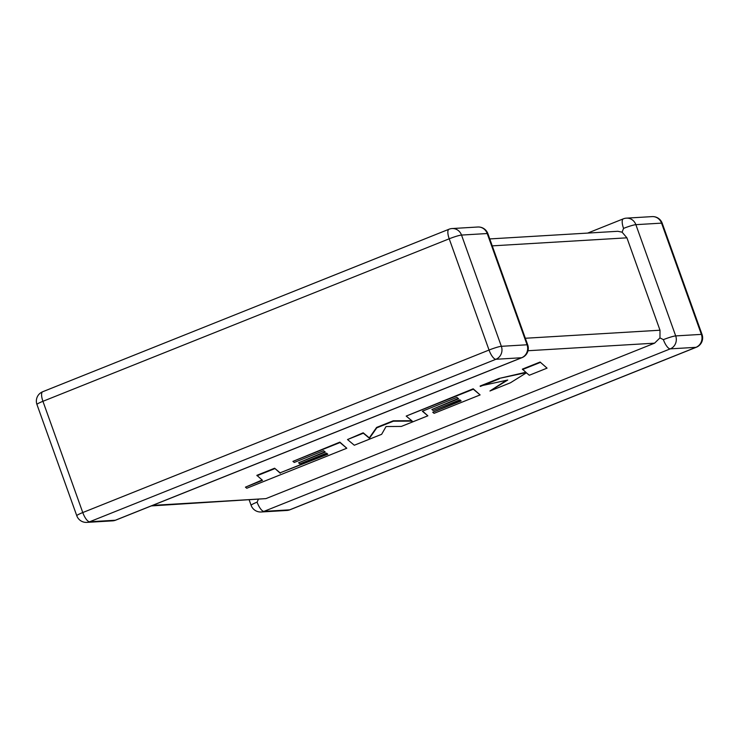 <?xml version="1.0" encoding="UTF-8"?>
<svg xmlns="http://www.w3.org/2000/svg" width="739" height="739" viewBox="0 0 739 739"><rect width="100%" height="100%" fill="white"/><g stroke="black" fill="none" stroke-linecap="round" stroke-linejoin="round"><path stroke-width="1.11" d="M257.098 502.151A10.069 1.044 -19.7 0 0 251.121 505.337A10.069 10.069 0 0 0 261.2 511.988A10.069 9.441 -93.4 0 0 263.971 511.37L289.67 509.836L695.944 347.33L670.255 348.863L263.971 511.37A10.069 3.344 -111.8 0 1 257.098 502.151L258.271 499.536M152.64 505.384L265.92 498.622L151.301 505.919M663.382 339.644A10.069 1.044 -19.7 0 1 675.695 335.912L701.385 334.379L661.553 223.132L635.863 224.665L675.695 335.912A10.069 9.441 -93.4 0 1 670.255 348.863A10.069 3.344 68.2 0 1 663.382 339.644L659.964 337.908L654.56 343.173L528.006 350.729M587.699 233.081L623.3 218.846A10.069 3.344 -111.8 0 0 623.55 228.397L622.109 232.185L626.921 237.829L660.001 330.222L659.964 337.908M265.92 498.622L654.56 343.173M489.763 238.928L617.813 231.289L622.109 232.185M327.442 453.903L280.099 472.821L274.612 468.221L256.867 475.325L262.502 480.332L245.44 487.158L262.114 480.008M245.44 487.158L246.752 488.257L346.794 448.24L340.005 442.55L292.921 461.385L294.261 462.448L323.599 450.716L325.317 452.111L298.574 462.808L299.849 463.852L326.601 453.155L327.82 454.236L280.099 472.821M280.247 473.237L274.612 468.221M274.769 468.646L257.015 475.74M346.794 448.24L339.857 442.125L292.921 461.385M324.92 451.797L298.574 462.808M427.863 415.817L422.357 411.217L456.905 397.397L458.633 398.792L431.89 409.489L433.165 410.533L459.917 399.836L461.136 400.907L432.74 412.27L434.079 413.332L480.119 394.922L473.339 389.222L406.201 416.075L412.27 421.128L393.379 421.202L376.761 427.844L369.445 438.301L363.348 433.211L347.506 439.548L354.304 445.238L381.638 434.31L386.063 426.532L401.323 426.431L427.863 415.817L422.588 411.115M458.235 398.469L431.89 409.489M460.757 400.584L432.74 412.27M480.119 394.922L473.191 388.797L406.201 416.075M411.771 420.713L393.231 420.787L376.613 427.428L369.288 437.876L363.191 432.795L347.506 439.548M489.939 390.996L510.446 382.784L526.39 372.825L529.309 375.246L547.054 368.142L540.107 362.036L522.381 369.121L526.251 372.622L499.102 378.433L480.138 386.017L507.739 380.031L489.939 390.996L506.391 380.345M547.054 368.142L540.107 362.036M540.255 362.452L522.528 369.546M525.826 372.262L499.102 378.433M499.25 378.858L480.285 386.442M626.921 237.829L492.248 245.865M525.327 338.259L660.001 330.222M527.055 344.78L487.223 233.533L461.524 235.067L501.356 346.314L527.055 344.78A10.069 9.441 86.6 0 1 521.614 357.741L495.915 359.274L89.641 521.771L115.33 520.238L521.614 357.741A10.069 3.344 68.2 0 0 521.974 357.658A10.069 10.069 0 0 0 527.72 344.919A10.069 1.044 -19.7 0 0 527.055 344.78M449.21 238.799L42.936 401.305L82.768 512.552L489.042 350.046L449.21 238.799A10.069 1.044 -19.7 0 1 461.524 235.067A10.069 9.441 86.6 0 0 452.111 228.545A10.069 10.069 0 0 0 448.97 229.247A10.069 3.344 68.2 0 0 449.21 238.799M489.042 350.046A10.069 3.344 68.2 0 0 495.915 359.274A10.069 9.441 86.6 0 0 501.356 346.314A10.069 1.044 -19.7 0 0 489.042 350.046M86.86 522.39A10.069 9.441 86.6 0 0 89.641 521.771A10.069 3.344 -111.8 0 1 82.768 512.552A10.069 1.044 -19.7 0 0 76.782 515.739A10.069 10.069 0 0 0 86.86 522.39L112.559 520.856A10.069 10.069 0 0 0 115.7 520.154A10.069 3.344 -111.8 0 1 115.33 520.238A10.069 9.441 86.6 0 1 112.559 520.856M42.936 401.305A10.069 3.344 -111.8 0 1 42.686 391.744A10.069 10.069 0 0 0 36.95 404.492A10.069 1.044 -19.7 0 1 42.936 401.305M452.111 228.545L477.8 227.012A10.069 9.441 86.6 0 1 487.223 233.533A10.069 1.044 -19.7 0 1 487.879 233.663L527.72 344.919M290.03 509.753A10.069 3.344 -111.8 0 1 289.67 509.836A10.069 9.441 -93.4 0 1 286.889 510.455A10.069 10.069 0 0 0 290.03 509.753L696.314 347.256A10.069 10.069 0 0 0 702.05 334.508A10.069 1.044 -19.7 0 0 701.385 334.379A10.069 9.441 -93.4 0 1 695.944 347.33A10.069 3.344 68.2 0 0 696.314 347.256M662.218 223.261A10.069 10.069 0 0 0 652.14 216.61A10.069 9.441 -93.4 0 1 661.553 223.132A10.069 1.044 -19.7 0 1 662.218 223.261L702.05 334.508M623.55 228.397A10.069 1.044 -19.7 0 1 635.863 224.665A10.069 9.441 -93.4 0 0 626.441 218.144L652.14 216.61M448.97 229.247L42.686 391.744M36.95 404.492L76.782 515.739M115.7 520.154L521.974 357.658M487.879 233.663A10.069 10.069 0 0 0 477.8 227.012M261.2 511.988L286.889 510.455M251.121 505.337L249.237 500.072M626.441 218.144A10.069 10.069 0 0 0 623.3 218.846"/></g></svg>
